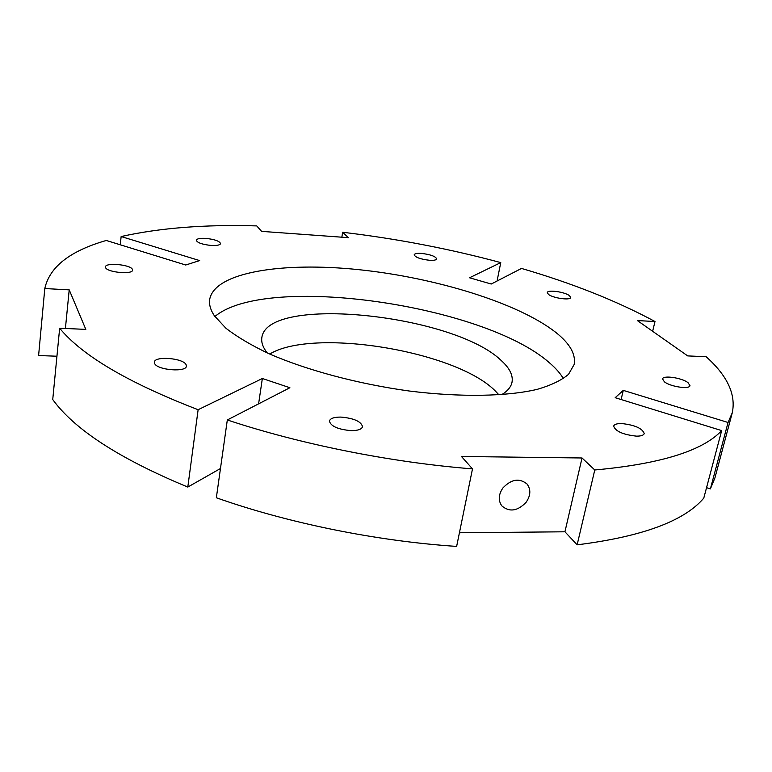 <?xml version="1.0" encoding="UTF-8"?>
<svg xmlns="http://www.w3.org/2000/svg" width="772" height="772" viewBox="0 0 772 772"><rect width="100%" height="100%" fill="white"/><g stroke="black" fill="none" stroke-linecap="round" stroke-linejoin="round"><path stroke-width="1.16" d="M65.408 328.476L69.21 289.867L44.795 288.545L38.6 355.545L56.945 356.22M44.795 288.545C49.582 266.89 70.078 250.861 106.295 240.468L185.705 265.008L199.668 260.589L121.146 236.541C159.92 227.904 205.12 224.362 256.758 225.906L261.602 231.368L348.394 237.67L342.652 232.266L341.851 237.197M498.953 394.878L495.257 390.941C456.175 351.028 313.355 327.425 269.737 354.049M501.655 394.695C507.58 391.086 511.035 386.946 512.01 382.285C513.245 375.443 509.732 368.263 501.482 360.756C454.563 314.465 266.909 294.383 261.833 337.721C261.216 341.928 262.596 346.445 265.983 351.26L267.266 352.939M563.386 378.608C560.25 373.291 555.56 367.983 549.326 362.686C483.899 304.805 266.272 273.192 214.886 316.53M555.908 332.481C518.282 302.923 435.476 277.621 358.816 269.669C282.349 261.679 214.317 272.159 209.656 299.575C208.98 304.554 210.524 309.919 214.288 315.651L225.781 328.11C236.782 336.698 251.112 345.2 268.752 353.615C306.474 370.135 357.899 383.945 409.285 391.018C460.45 397.406 506.866 396.518 537.283 389.339C551.16 385.276 561.572 380.258 568.539 374.304L574.146 364.5C575.98 354.29 569.9 343.617 555.908 332.481M342.652 232.266C396.412 238.616 449.121 248.729 500.767 262.596L469.53 277.775L491.224 284.028L521.505 268.434C572.399 283.305 616.896 300.993 654.994 321.519L652.639 331.284M500.767 262.596L497.062 281.027M121.146 236.541L120.249 244.782M198.124 409.72C128.287 382.796 82.131 355.631 59.656 328.225L52.737 399.539C74.537 429.589 119.554 458.761 187.808 487.064L198.124 409.72L262.355 378.502L258.601 403.852M220.464 468.517L187.808 487.064M262.355 378.502L289.896 387.727L227.315 419.968L216.343 497.766C288.101 523.117 376.524 541.114 456.638 546.412L472.493 468.884C391.008 462.428 300.704 444.325 227.315 419.968M472.493 468.884L461.473 456.474L582.03 457.979L564.94 531.792L577.138 544.829L594.768 469.984L582.03 457.979M459.427 532.767L564.94 531.792M526.099 502.321C517.51 511.189 509.414 512.357 501.8 505.853C498.075 500.478 498.461 494.495 502.968 487.885C511.411 479.113 519.45 477.839 527.064 484.054C531.03 489.487 530.711 495.576 526.099 502.321M577.138 544.829C642.111 536.656 684.33 521.081 703.784 498.114L721.666 430.602C702.732 450.848 660.427 463.972 594.768 469.984M721.666 430.602L615.178 397.705L623.284 390.381L621.103 399.529M623.284 390.381L728.054 422.477L710.385 488.908L706.554 487.663M654.994 321.519L637.382 320.573L687.707 355.911L706.158 356.722C727.407 375.781 736.112 394.463 732.271 412.769L714.901 477.984L710.385 488.908M732.271 412.769L728.054 422.477M69.21 289.867L85.817 329.383L59.656 328.225M569.447 295.647L570.672 297.49C570.614 300.617 552.984 298.166 548.458 294.383L547.309 292.598C547.425 289.481 564.757 291.884 569.447 295.647M421.425 253.399C430.419 254.47 435.505 256.304 436.701 258.89C436.276 260.058 433.883 260.521 429.522 260.289C420.479 259.209 415.365 257.385 414.188 254.799C414.632 253.621 417.044 253.158 421.425 253.399M105.6 267.681L105.436 266.929C105.291 262.316 130.352 264.545 132.359 269.293L132.552 270.113C132.823 274.736 107.356 272.458 105.6 267.681M205.777 238.374C214.645 239.339 219.566 241.076 220.551 243.605C219.981 245.12 216.845 245.737 211.132 245.457C202.206 244.483 197.246 242.746 196.281 240.227C196.879 238.693 200.044 238.075 205.777 238.374M688.016 382.671L689.975 385.633C689.676 389.599 670.366 386.724 664.403 381.822L662.559 378.946C662.916 375.009 681.85 377.788 688.016 382.671M636.418 436.141C623.062 434.675 615.477 431.336 613.663 426.125C614.271 424.349 616.905 423.49 621.576 423.529C634.816 424.986 642.362 428.325 644.224 433.565C643.636 435.312 641.03 436.17 636.418 436.141M154.632 363.506L154.361 362.193C154.39 355.776 183.138 358.034 186.071 364.635L186.399 366.082C186.525 372.5 157.208 370.174 154.632 363.506M351.163 430.641C338.02 429.473 330.773 426.279 329.403 421.058C330.242 418.385 334.073 417.063 340.906 417.083C353.933 418.241 361.142 421.444 362.531 426.675C361.73 429.3 357.938 430.622 351.163 430.641M527.064 484.054L526.398 483.349"/></g></svg>
